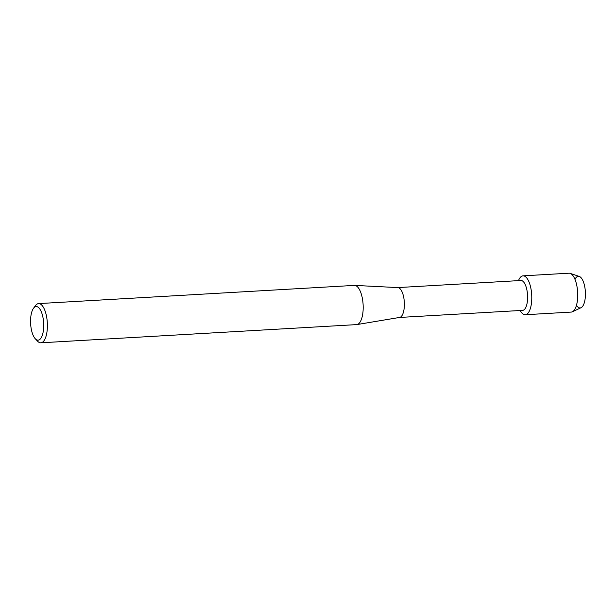 <?xml version="1.0" encoding="UTF-8"?>
<svg xmlns="http://www.w3.org/2000/svg" width="616" height="616" viewBox="0 0 616 616"><rect width="100%" height="100%" fill="white"/><g stroke="black" fill="none" stroke-linecap="round" stroke-linejoin="round"><path stroke-width="0.92" d="M574.974 279.348A15.847 6.145 86.7 0 1 585.2 289.782A15.847 6.145 86.7 0 1 583.183 305.474A15.847 6.145 86.7 0 1 576.468 305.29M397.797 287.587L520.905 280.496A14.961 5.798 86.7 0 1 527.396 293.224A14.961 5.798 86.7 0 1 522.622 310.364L399.515 317.456M518.48 280.634A19.473 7.546 86.7 0 1 525.879 277.038A19.473 7.546 86.7 0 1 531.5 292.423A19.473 7.546 86.7 0 1 528.759 312.135A19.473 7.546 86.7 0 1 520.197 310.502A19.473 7.546 86.7 0 0 525.279 314.73A19.473 7.546 86.7 0 0 531.5 292.423A19.473 7.546 86.7 0 0 523.038 275.845A19.473 7.546 86.7 0 0 518.48 280.634M397.674 287.595A14.961 5.798 86.7 0 1 397.921 287.595A14.961 5.798 86.7 0 1 404.165 300.323A14.961 5.798 86.7 0 1 399.638 317.433L356.957 324.57A19.635 7.608 86.7 0 1 356.641 324.609L40.849 342.804A19.635 7.608 86.7 0 1 37.553 341.172L35.281 338.754A16.832 6.522 86.7 0 1 30.8 325.825A16.832 6.522 86.7 0 1 33.526 308.262A16.832 6.522 86.7 0 1 43.474 320.867A16.832 6.522 86.7 0 1 41.765 336.69A16.832 6.522 86.7 0 1 35.281 338.754M33.526 308.262L35.505 305.598A19.635 7.608 86.7 0 1 38.592 303.596L354.385 285.4A19.635 7.608 86.7 0 1 354.7 285.4A19.635 7.608 86.7 0 1 362.909 302.117A19.635 7.608 86.7 0 1 356.957 324.57M38.592 303.596A19.635 7.608 86.7 0 1 47.116 320.312A19.635 7.608 86.7 0 1 40.849 342.804M523.038 275.845L568.992 273.196A19.473 7.546 86.7 0 1 570.162 273.365L579.271 276.43A15.847 6.145 86.7 0 1 585.2 289.782A15.847 6.145 86.7 0 1 581.073 307.692L572.38 311.788A19.473 7.546 86.7 0 1 571.232 312.081L525.279 314.73M570.162 273.365A19.473 7.546 86.7 0 1 577.446 289.774A19.473 7.546 86.7 0 1 572.38 311.788M397.921 287.595L354.7 285.4"/></g></svg>
